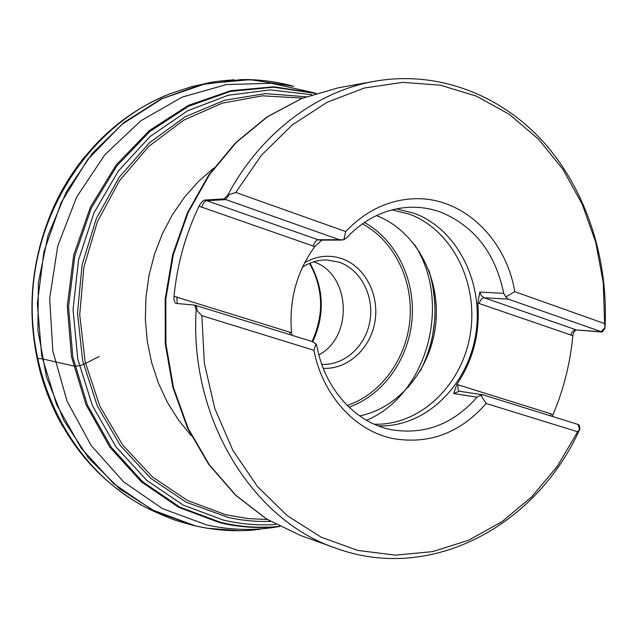 <?xml version="1.0" encoding="UTF-8"?>
<svg xmlns="http://www.w3.org/2000/svg" width="637" height="637" viewBox="0 0 637 637"><rect width="100%" height="100%" fill="white"/><g stroke="black" fill="none" stroke-linecap="round" stroke-linejoin="round"><path stroke-width="0.96" d="M224.837 530.287L207.017 528.216L194.269 525.636L155.396 511.607L119.565 488.818L88.455 457.939L63.652 420.109L46.477 376.897L37.894 330.245L38.419 282.342L48.046 235.491L66.28 191.904L92.142 153.597L124.263 122.232L161.034 99.022L200.695 84.705L241.471 79.561L262.404 80.461M259.96 529.307L256.584 529.697C236.104 531.855 215.632 530.557 195.177 525.804L152.211 509.879L113.681 483.698L81.154 448.074L56.629 404.622L41.684 355.573L37.344 303.61L43.953 251.671L61.104 202.725L87.699 159.497L122.073 124.255L162.132 98.655L205.6 83.686L250.15 79.665L293.617 86.314C277.66 81.878 261.281 79.617 244.489 79.545M477.057 397.201L480.704 395.171L486.174 403.492L577.663 431.751L557.224 466.435L531.791 496.749L502.012 521.663L468.673 540.224L432.73 551.61L395.306 555.146L357.652 550.392L321.144 537.174L287.215 515.652L257.316 486.365L232.8 450.248L214.828 408.612L204.326 363.114L201.849 315.657L313.914 350.278L316 343.876L317.21 347.611C325.316 389.836 355.924 422.825 391.19 429.68C424.441 435.143 453.066 424.322 477.057 397.201L453.671 393.547L456.84 384.43C473.124 360.216 480.123 333.087 477.822 303.061L572.862 335.675C570.234 363.217 563.61 389.589 552.996 414.783L552.454 416.479M392.806 438.519L392.806 438.519C428.996 444.745 460.121 433.064 486.174 403.484C460.121 433.072 429.004 444.745 392.806 438.519C355.207 430.867 322.625 395.505 313.914 350.278M503.692 293.307C495.554 253.622 474.844 226.676 441.552 212.463C431.321 208.625 420.723 206.898 409.766 207.272C385.99 208.426 364.929 218.595 346.592 237.776L343.845 239.838L345.692 231.542L235.786 192.462L261.361 155.317L292.287 124.9L327.147 102.246L364.452 87.986L402.703 82.356L440.454 85.215L476.42 96.131L509.441 114.421L538.576 139.216L563.036 169.514L582.226 204.246L595.722 242.283L603.231 282.462L604.624 323.62L514.76 291.666L505.874 296.93L503.692 293.307L479.828 292.104L481.381 295.664L484.216 297.758C481.978 297.997 480.29 299.923 479.151 303.523L477.822 303.061M345.692 231.542C365.216 211.166 387.591 200.257 412.824 198.816C461.897 195.941 505.897 237.959 514.76 291.666C505.905 237.967 461.897 195.941 412.824 198.816L412.824 198.816M572.862 335.675C573.404 332.084 574.805 330.197 577.074 330.014L602.268 332.044L604.967 328.397C608.717 260.175 586.98 191.395 544.412 143.07C501.645 95.184 438.487 70.11 374.779 81.241L338.143 87.842L301.946 98.409L267.524 116.77L236.223 142.513L209.358 174.849L188.082 212.67L173.36 254.569L165.859 298.88L165.907 343.821L173.479 387.583L188.178 428.406L209.31 464.755L235.905 495.331L266.807 519.147L300.752 535.566L335.779 548.162C252.594 520.357 189.085 418.525 196.196 309.709L194.667 305.091L176.17 303.451C174.53 302.886 173.805 300.505 174.012 296.324C177.166 264.379 185.51 234.336 199.039 206.197C200.997 202.542 202.932 200.488 204.851 200.034L223.985 198.927L227.847 195.002C260.684 133.117 316.852 91.338 374.779 81.241M335.779 548.162C431.798 583.484 537.102 524.96 579.949 428.805L579.105 424.959L577.95 424.425L483.587 395.004L480.704 395.171M604.624 323.62L604.967 328.397M227.847 195.002L235.786 192.462M579.949 428.805L577.663 431.751M201.849 315.657L196.196 309.709M602.268 332.044L508.135 299.095L505.874 296.93M321.82 240.125L314.766 246.599C296.579 271.704 288.848 300.417 291.563 332.745L291.985 335.253M194.667 305.091L312.074 341.512L316 343.876M343.845 239.838L339.354 239.703L223.985 198.927M456.777 384.517L458.186 384.844L456.84 384.43M314.837 246.511L313.269 246.081L314.766 246.599M291.563 332.745L290.042 332.267L291.571 332.864M396.389 208.88L414.249 213.299C457.939 229.511 484.367 283.799 475.616 335.158C467.271 386.587 424.744 427.658 378.259 425.874M477.814 302.949L479.828 292.104M392.121 209.86L409.424 214.175C452.604 230.156 478.793 283.672 470.233 334.369C462.072 385.138 420.157 425.763 374.222 424.202M376.387 215.601C415.037 230.379 439.88 275.813 435.979 321.438C432.26 367.087 400.219 407.768 359.658 415.929M323.254 368.313C347.643 369.667 370.543 348.606 374.946 321.669C379.572 294.772 365.001 266.545 341.822 258.622C329.17 254.466 316.796 255.811 304.685 262.651M302.456 267.206C310.06 262.245 318.166 259.824 326.781 259.96L339.051 262.149C360.669 269.499 374.293 295.799 369.978 320.881C365.877 346.002 344.498 365.606 321.773 364.324M318.882 354.881C353.838 336.599 350.461 273.512 313.635 261.847M99.253 356.457L83.471 364.46L79.235 365.773L74.776 366.227L42.337 358.878L36.986 358.344M279.858 526.52C260.979 528.559 242.1 527.547 223.221 523.479L219.845 522.714L178.726 507.363L141.326 481.827L109.763 447.047L85.971 404.606L71.479 356.68L67.283 305.895L73.693 255.118L90.335 207.256L116.141 164.967L149.496 130.474L188.377 105.4L230.578 90.733L273.838 86.791L316.04 93.297M278.353 526.68C254.593 530.852 230.705 530.271 206.699 524.92L162.427 508.605L123.666 481.898L91.171 445.478L67.02 401.079L52.847 351.091L49.67 298.363L57.744 246.033L76.567 197.207L104.882 154.687L140.833 120.783L182.182 97.103L226.509 84.546L271.386 83.288L314.582 92.898M279.516 526.353C261.114 528.208 242.713 527.165 224.32 523.216L220.8 522.412L179.849 507.132L142.584 481.715L111.117 447.102L87.365 404.869L72.849 357.166L68.557 306.58L74.808 255.978L91.234 208.235L116.794 165.986L149.886 131.453L188.52 106.268L230.498 91.409L273.584 87.205L315.673 93.416M275.901 524.442C259.514 525.581 243.175 524.386 226.86 520.867L223.292 520.055L183.225 505.101L146.717 480.322L115.815 446.625L92.333 405.49L77.754 358.973L73.048 309.55L78.55 259.952L93.95 212.949L118.283 171.09L150.061 136.541L187.413 110.918L228.229 95.239L270.367 89.889L311.788 94.69M270.502 521.408C256.361 521.846 242.267 520.525 228.237 517.443L186.123 502.179L150.579 478.196L120.377 445.613L97.27 405.841L82.667 360.821L77.499 312.871L82.141 264.578L96.322 218.563L119.199 177.285L149.392 142.839L185.152 116.818L224.519 100.256L265.446 93.607L305.967 96.792M267.325 519.513L247.912 518.59L225.793 514.76L187.429 500.451L152.418 476.906L122.623 444.944L99.73 405.928L85.127 361.728L79.729 314.606L83.909 267.054L97.437 221.62L119.517 180.693L148.843 146.343L183.735 120.138L222.281 103.138L262.516 95.821L302.519 98.138M419.672 251.949L420.786 256.05M410.148 383.402L408.365 387.264M62.657 426.264C52.847 409.121 45.299 390.712 40.012 371.045C25.806 314.742 30.377 260.007 53.723 206.842C62.203 188.321 72.698 171.425 85.215 156.145M141.908 505.26L136.82 502.362C69.481 462.98 25.591 376.188 33.02 287.789C40.362 199.373 98.034 121.07 170.971 93.4L170.971 93.4C119.278 113.927 80.19 151.741 53.723 206.842C30.361 260.007 25.791 314.742 40.012 371.045C56.972 429.768 89.244 473.546 136.82 502.362C144.225 507.068 155.579 512.459 170.875 518.534C174.148 519.991 181.768 522.316 193.712 525.509L196.921 526.25M191.299 435.748L178.408 419.918L167.364 402.258L158.39 383.044L151.646 362.588L147.274 341.217L145.363 319.304L145.953 297.216L149.034 275.343L154.56 254.044L162.411 233.699L172.452 214.645L184.491 197.183L198.314 181.601L213.65 168.128M577.074 330.014L601.057 331.781L604.919 327.76M570.712 335.221C571.811 331.75 573.531 329.926 575.88 329.759L484.216 297.758L508.135 299.095M552.996 414.783L550.949 413.851L550.671 415.921M550.949 413.851L458.186 384.844C457.493 388.132 457.971 390.274 459.627 391.269M289.636 334.521L290.042 332.267L174.012 296.324M199.039 206.197L313.269 246.081C314.487 242.259 316.095 240.149 318.102 239.759L204.851 200.034M201.69 207.447C202.964 203.474 204.509 201.236 206.332 200.743L225.49 199.644L228.97 194.683M176.879 296.882L177.213 303.538M309.94 263.192C324.058 288.585 324.997 314.782 312.767 341.766M579.638 429.187L577.95 424.425M197.016 310.506L196.3 305.41M420.356 370.869C436.456 338.39 439.259 304.805 428.773 270.104M348.965 407.178C383.283 395.171 408.739 359.069 412.051 319.44C415.364 279.81 396.246 239.982 364.396 222.456M414.695 244.783C452.174 302.479 427.586 394.637 366.554 420.309M362.405 223.834C394.08 240.738 413.238 280.081 409.957 319.264C406.693 358.456 381.276 394.072 347.229 405.49M339.354 239.703L318.102 239.759L320.252 240.125L341.862 240.077M453.671 393.547L459.309 391.222L482.934 394.836M170.971 93.4L191.57 86.704L209.167 82.738C214.175 81.647 222.52 80.668 234.209 79.808M207.017 528.216L239.257 530.701M338.143 87.842L301.675 98.48L267.046 116.921L235.626 142.712L208.697 175.056L187.405 212.83L172.691 254.633L165.198 298.825L165.262 343.654L172.834 387.32L187.565 428.104L208.753 464.461L235.459 495.108L266.545 519.036L300.752 535.566M176.226 303.459L194.723 305.099M420.316 370.941C425.962 360.048 430.023 348.487 432.491 336.264L434.665 320.491C435.74 311.907 434.538 286.387 428.741 270.032M312.106 341.528C318.986 325.802 321.693 311.063 320.236 297.32C319.073 285.01 315.466 273.703 309.439 263.407"/></g></svg>
